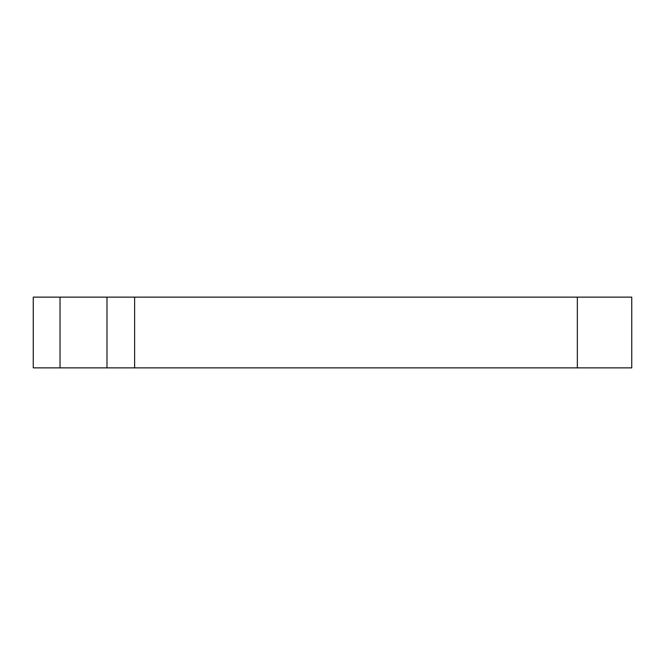 <?xml version="1.0" encoding="UTF-8"?>
<svg xmlns="http://www.w3.org/2000/svg" width="665" height="665" viewBox="0 0 665 665"><rect width="100%" height="100%" fill="white"/><g stroke="black" fill="none" stroke-linecap="round" stroke-linejoin="round"><path stroke-width="1" d="M60.025 367.87L631.75 367.87L631.75 297.13L33.25 297.13L33.25 367.87L60.025 367.87L60.025 297.13M577.345 367.87L577.345 297.13M134.629 367.87L134.629 297.13M106.99 367.87L106.99 297.13"/></g></svg>
